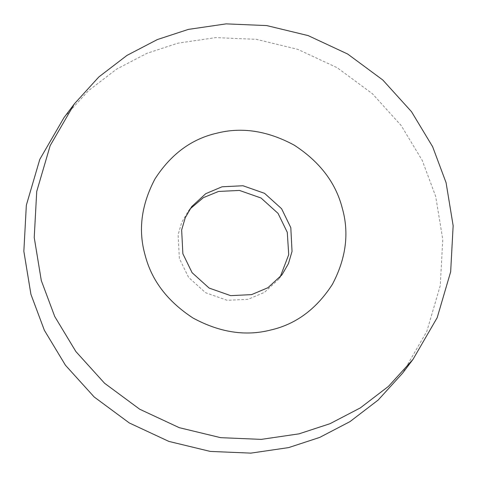 <?xml version="1.0" encoding="UTF-8"?>
<svg xmlns="http://www.w3.org/2000/svg" width="477" height="477" viewBox="0 0 477 477"><rect width="100%" height="100%" fill="white"/><g stroke="black" fill="none" stroke-linecap="round" stroke-linejoin="round"><path stroke-width="0.36" stroke-dasharray="2.38 1.79" d="M189.995 209.004L188.171 211.293L181.707 222.437L178.118 234.66L179.34 258.421L188.558 277.358L205.581 292.735L227.159 300.319L248.064 299.3L264.425 292.377L278.455 279.456L280.154 277.065M64.025 117.575L88.466 90.69L116.638 69.117L146.988 53.305L177.987 43.151L215.741 37.617L256.37 39.335L297.755 49.334L337.299 67.776L372.436 93.754L401.121 125.439L422.252 160.457L435.698 196.441L442.769 239.46L440.277 285.544L426.82 331.39L402.594 373.175M188.171 211.293L191.694 206.619M278.455 279.456L281.985 274.782"/><path stroke-width="0.72" d="M342.182 207.811C335.653 182.613 319.685 161.739 294.297 145.199C267.657 130.787 241.809 126.793 216.767 133.208C191.533 138.95 170.951 154.172 155.007 178.875C141.258 204.883 137.984 230.403 145.193 255.439C151.728 280.643 167.689 301.512 193.078 318.058C219.724 332.463 245.566 336.458 270.614 330.042C295.841 324.3 316.43 309.078 332.374 284.375C346.123 258.367 349.391 232.848 342.182 207.811M290.809 227.648L292.031 251.409L288.442 263.638L281.985 274.782L267.955 287.703L251.594 294.625L230.689 295.645L209.111 288.06L192.088 272.683L182.87 253.746L181.648 229.986L185.237 217.762L191.694 206.619L205.724 193.698L222.085 186.775L242.99 185.756L264.568 193.34L281.591 208.717L290.809 227.648M280.154 277.065L288.722 254.676L287.279 232.323L278.061 213.392L261.044 198.015L239.46 190.43L218.555 191.444L203.387 197.639L189.995 209.004M446.078 182.691L432.633 146.713L411.502 111.69L382.81 80.011L347.679 54.032L308.13 35.59L266.75 25.585L226.116 23.874L188.367 29.401L157.368 39.555L127.019 55.374L98.84 76.946L74.406 103.825L50.18 145.61L36.723 191.456L34.231 237.54L41.302 280.559L54.748 316.543L75.879 351.561L104.564 383.246L139.701 409.224L179.245 427.666L220.63 437.665L261.259 439.383L299.013 433.849L330.012 423.695L360.362 407.883L388.534 386.31L412.975 359.425L437.2 317.64L450.658 271.795L453.15 225.71L446.078 182.691M412.975 359.425L402.594 373.175L378.16 400.054L349.981 421.626L319.632 437.445L288.633 447.599L250.884 453.126L210.25 451.415L168.87 441.41L129.321 422.968L94.19 396.989L65.498 365.31L44.367 330.287L30.922 294.309L23.85 251.29L26.342 205.205L39.8 159.36L64.025 117.575L74.406 103.825"/></g></svg>
